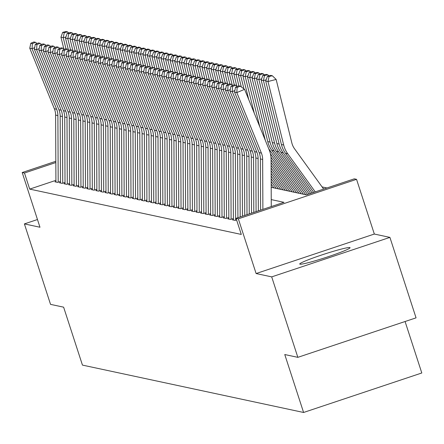 <?xml version="1.0" encoding="UTF-8"?>
<svg xmlns="http://www.w3.org/2000/svg" width="444" height="444" viewBox="0 0 444 444"><rect width="100%" height="100%" fill="white"/><g stroke="black" fill="none" stroke-linecap="round" stroke-linejoin="round"><path stroke-width="0.67" d="M349.811 247.541A26.462 1.832 -18 0 0 322.832 254.612A26.462 1.832 -18 0 0 299.728 264.041A26.462 1.832 -18 0 0 299.972 264.191A26.462 1.832 -18 0 0 326.956 257.12A26.462 1.832 -18 0 0 350.055 247.685A26.462 1.832 -18 0 0 349.811 247.541M271.184 187.324L306.349 194.855L354.273 178.843L356.549 179.332L238.339 218.825L236.064 218.337L283.988 202.325L271.24 199.595M374.331 234.044L256.116 273.543L271.7 276.878L297.846 357.342L416.056 317.849L389.915 237.385L374.331 234.044L356.549 179.332M405.078 321.517L421.8 372.982L303.591 412.476L82.445 365.101L63.62 307.17L50.538 304.368L24.392 223.904L39.977 227.239L22.2 172.527L55.822 161.289M326.967 187.967L322.083 186.918M271.7 276.878L389.915 237.385M37.474 219.53L24.392 223.904M233.378 219.486L232.379 219.819L235.104 220.402L236.574 219.913M228.827 218.509L227.828 218.842L230.558 219.43L233.372 218.487M224.276 217.538L223.277 217.871L226.007 218.454L228.821 217.516M219.725 216.561L218.726 216.894L221.456 217.482L224.27 216.539M215.174 215.584L214.174 215.923L216.905 216.506L219.719 215.568M210.623 214.613L209.624 214.946L212.354 215.529L215.168 214.591M206.072 213.636L205.073 213.969L207.803 214.557L210.617 213.614M201.521 212.665L200.522 212.998L203.252 213.581L206.072 212.643M196.975 211.688L195.976 212.021L198.707 212.604L201.521 211.666M192.424 210.711L191.425 211.044L194.156 211.633L196.97 210.689M187.873 209.74L186.874 210.073L189.605 210.656L192.419 209.718M183.322 208.763L182.323 209.096L185.054 209.685L187.868 208.741M178.771 207.786L177.772 208.125L180.503 208.708L183.317 207.77M174.22 206.815L173.221 207.148L175.952 207.731L178.766 206.793M169.669 205.838L168.67 206.171L171.401 206.76L174.215 205.816M165.124 204.867L164.119 205.2L166.85 205.783L169.669 204.845M160.573 203.89L159.574 204.223L162.304 204.806L165.118 203.868M156.022 202.914L155.023 203.247L157.753 203.835L160.567 202.891M151.471 201.942L150.472 202.275L153.202 202.858L156.016 201.92M146.92 200.966L145.921 201.299L148.651 201.887L151.465 200.943M142.369 199.989L141.37 200.327L144.1 200.91L146.914 199.967M137.818 199.017L136.819 199.35L139.549 199.933L142.363 198.995M133.267 198.041L132.268 198.374L134.998 198.962L137.812 198.018M128.721 197.069L127.722 197.402L130.447 197.985L133.267 197.047M124.17 196.093L123.171 196.426L125.902 197.008L128.716 196.07M119.619 195.116L118.62 195.449L121.351 196.037L124.165 195.094M115.068 194.145L114.069 194.478L116.8 195.06L119.614 194.122M110.517 193.168L109.518 193.501L112.249 194.089L115.063 193.146M105.966 192.191L104.967 192.53L107.698 193.112L110.512 192.169M101.415 191.22L100.416 191.553L103.147 192.135L105.961 191.198M96.864 190.243L95.865 190.576L98.596 191.164L101.415 190.221M92.319 189.272L91.32 189.605L94.045 190.187L96.864 189.249M87.768 188.295L86.769 188.628L89.499 189.211L92.313 188.273M83.217 187.318L82.218 187.651L84.948 188.239L87.762 187.296M78.666 186.347L77.667 186.68L80.397 187.263L83.211 186.325M74.115 185.37L73.116 185.703L75.846 186.291L78.66 185.348M69.564 184.393L68.565 184.732L71.295 185.315L74.109 184.371M65.013 183.422L64.014 183.755L66.744 184.338L69.558 183.4M60.462 182.445L59.463 182.778L62.193 183.366L65.013 182.423M55.911 180.347L29.704 189.105L241.292 234.432L236.064 218.337M55.916 181.468L54.917 181.807L57.642 182.39L60.462 181.452M256.116 273.543L238.339 218.825M29.704 189.105L24.476 173.01L22.2 172.527M297.846 357.342L284.765 354.54L303.591 412.476M55.827 162.537L24.476 173.01M55.916 182.018L55.617 115.096A16.961 16.8 102.1 0 0 54.368 108.752L29.77 48.241L32.046 48.729L32.384 43.612L35.492 42.313L33.899 41.975L30.791 43.268L32.384 43.612M34.643 47.647L32.046 48.729L56.643 109.241A16.961 16.8 102.1 0 1 57.892 115.584L58.192 182.207M37.118 43.506L35.492 42.313M30.791 43.268L29.77 48.241M65.923 36.98L63.226 37.668L65.99 48.846M64.275 32.695L67.538 31.863L65.945 31.524L62.682 32.357L64.275 32.695L63.226 37.668L60.95 37.179L63.858 48.945M60.95 37.179L62.682 32.357M67.538 31.863L68.676 32.961M60.467 182.995L60.168 116.067A16.961 16.8 102.1 0 0 58.913 109.729L34.321 49.217L36.597 49.706L36.93 44.583L40.043 43.29L38.45 42.946L35.337 44.245L36.93 44.583M39.194 48.624L36.597 49.706L61.189 110.217A16.961 16.8 102.1 0 1 62.443 116.556L62.743 183.183M41.669 44.478L40.043 43.29M35.337 44.245L34.321 49.217M65.018 183.971L64.719 117.044A16.961 16.8 102.1 0 0 63.464 110.7L38.872 50.194L41.148 50.677L41.481 45.56L44.594 44.261L43.001 43.923L39.888 45.221L41.481 45.56M43.745 49.595L41.148 50.677L65.74 111.189A16.961 16.8 102.1 0 1 66.994 117.532L67.288 184.155M46.215 45.455L44.594 44.261M39.888 45.221L38.872 50.194M69.569 184.943L69.27 118.021A16.961 16.8 102.1 0 0 68.015 111.677L43.423 51.165L45.699 51.654L46.032 46.537L49.145 45.238L47.552 44.9L44.439 46.193L46.032 46.537M48.291 50.572L45.699 51.654L70.291 112.166A16.961 16.8 102.1 0 1 71.545 118.509L71.839 185.131M50.766 46.426L49.145 45.238M44.439 46.193L43.423 51.165M74.12 185.919L73.821 118.992A16.961 16.8 102.1 0 0 72.566 112.654L47.969 52.142L50.244 52.631L50.583 47.508L53.696 46.215L52.103 45.871L48.99 47.169L50.583 47.508M52.842 51.548L50.244 52.631L74.842 113.137A16.961 16.8 102.1 0 1 76.096 119.48L76.39 186.108M55.317 47.403L53.696 46.215M48.99 47.169L47.969 52.142M70.474 37.956L67.777 38.645L70.541 49.822M68.826 33.672L72.089 32.839L70.496 32.501L67.233 33.333L68.826 33.672L67.777 38.645L65.501 38.156L68.409 49.917M65.501 38.156L67.233 33.333M72.089 32.839L73.221 33.938M75.025 38.928L72.328 39.616L75.092 50.799M73.377 34.649L76.64 33.816L75.047 33.472L71.784 34.305L73.377 34.649L72.328 39.616L70.052 39.133L72.96 50.894M70.052 39.133L71.784 34.305M76.64 33.816L77.772 34.915M79.576 39.905L76.879 40.593L79.643 51.77M77.928 35.62L81.191 34.787L79.598 34.449L76.335 35.281L77.928 35.62L76.879 40.593L74.603 40.104L77.511 51.865M74.603 40.104L76.335 35.281M81.191 34.787L82.323 35.886M84.127 40.881L81.43 41.57L84.194 52.747M82.479 36.597L85.742 35.764L84.149 35.426L80.886 36.258L82.479 36.597L81.43 41.57L79.154 41.081L82.062 52.842M79.154 41.081L80.886 36.258M85.742 35.764L86.874 36.863M78.666 186.891L78.372 119.969A16.961 16.8 102.1 0 0 77.117 113.625L52.52 53.114L54.795 53.602L55.134 48.485L58.247 47.186L56.654 46.848L53.541 48.146L55.134 48.485M57.393 52.52L54.795 53.602L79.393 114.114A16.961 16.8 102.1 0 1 80.647 120.457L80.941 187.079M59.868 48.379L58.247 47.186M53.541 48.146L52.52 53.114M88.678 41.853L85.981 42.541L88.745 53.718M87.03 37.574L90.287 36.741L88.695 36.397L85.437 37.229L87.03 37.574L85.981 42.541L83.705 42.052L86.613 53.818M83.705 42.052L85.437 37.229M90.287 36.741L91.425 37.84M83.217 187.868L82.923 120.946A16.961 16.8 102.1 0 0 81.668 114.602L57.071 54.09L59.346 54.579L59.685 49.462L62.793 48.163L61.2 47.819L58.092 49.118L59.685 49.462M61.944 53.496L59.346 54.579L83.944 115.09A16.961 16.8 102.1 0 1 85.193 121.428L85.492 188.056M64.419 49.351L62.793 48.163M58.092 49.118L57.071 54.09M93.229 42.829L90.532 43.518L93.29 54.695M91.581 38.545L94.838 37.712L93.246 37.374L89.988 38.206L91.581 38.545L90.532 43.518L88.256 43.029L91.164 54.79M88.256 43.029L89.988 38.206M94.838 37.712L95.976 38.811M87.768 188.844L87.468 121.917A16.961 16.8 102.1 0 0 86.219 115.579L61.622 55.067L63.897 55.556L64.236 50.433L67.344 49.14L65.751 48.796L62.643 50.094L64.236 50.433M66.495 54.473L63.897 55.556L88.495 116.062A16.961 16.8 102.1 0 1 89.743 122.405L90.043 189.033M68.97 50.327L67.344 49.14M62.643 50.094L61.622 55.067M97.774 43.806L95.077 44.494L97.841 55.672M96.126 39.522L99.389 38.689L97.797 38.345L94.533 39.177L96.126 39.522L95.077 44.494L92.807 44.006L95.71 55.766M92.807 44.006L94.533 39.177M99.389 38.689L100.527 39.788M92.319 189.816L92.019 122.894A16.961 16.8 102.1 0 0 90.77 116.55L66.173 56.038L68.448 56.527L68.787 51.41L71.895 50.111L70.302 49.772L67.194 51.066L68.787 51.41M71.046 55.445L68.448 56.527L93.046 117.038A16.961 16.8 102.1 0 1 94.295 123.382L94.594 190.004M73.521 51.304L71.895 50.111M67.194 51.066L66.173 56.038M102.325 44.777L99.628 45.466L102.392 56.643M100.677 40.498L103.94 39.666L102.348 39.322L99.084 40.154L100.677 40.498L99.628 45.466L97.353 44.977L100.261 56.743M97.353 44.977L99.084 40.154M103.94 39.666L105.078 40.759M96.87 190.792L96.57 123.865A16.961 16.8 102.1 0 0 95.316 117.527L70.724 57.015L72.999 57.504L73.332 52.381L76.446 51.088L74.853 50.744L71.739 52.042L73.332 52.381M75.597 56.421L72.999 57.504L97.591 118.015A16.961 16.8 102.1 0 1 98.846 124.353L99.145 190.981M78.066 52.275L76.446 51.088M71.739 52.042L70.724 57.015M106.876 45.754L104.179 46.442L106.943 57.62M105.228 41.47L108.491 40.637L106.899 40.299L103.635 41.131L105.228 41.47L104.179 46.442L101.904 45.954L104.812 57.714M101.904 45.954L103.635 41.131M108.491 40.637L109.624 41.736M101.421 191.769L101.121 124.842A16.961 16.8 102.1 0 0 99.867 118.498L75.275 57.992L77.55 58.475L77.883 53.358L80.997 52.059L79.404 51.72L76.29 53.019L77.883 53.358M80.148 57.393L77.55 58.475L102.142 118.986A16.961 16.8 102.1 0 1 103.397 125.33L103.691 191.952M82.617 53.252L80.997 52.059M76.29 53.019L75.275 57.992M111.427 46.725L108.73 47.414L111.494 58.597M109.779 42.446L113.042 41.614L111.45 41.27L108.186 42.102L109.779 42.446L108.73 47.414L106.455 46.931L109.363 58.691M106.455 46.931L108.186 42.102M113.042 41.614L114.175 42.713M105.972 192.74L105.672 125.819A16.961 16.8 102.1 0 0 104.418 119.475L79.826 58.963L82.101 59.452L82.434 54.335L85.548 53.036L83.955 52.697L80.841 53.99L82.434 54.335M84.693 58.369L82.101 59.452L106.693 119.963A16.961 16.8 102.1 0 1 107.948 126.307L108.242 192.929M87.168 54.224L85.548 53.036M80.841 53.99L79.826 58.963M115.978 47.702L113.281 48.39L116.045 59.568M114.33 43.418L117.593 42.585L116.001 42.247L112.737 43.079L114.33 43.418L113.281 48.39L111.006 47.902L113.914 59.668M111.006 47.902L112.737 43.079M117.593 42.585L118.726 43.684M110.517 193.717L110.223 126.79A16.961 16.8 102.1 0 0 108.969 120.452L84.371 59.94L86.647 60.428L86.985 55.306L90.099 54.013L88.506 53.669L85.392 54.967L86.985 55.306M89.244 59.346L86.647 60.428L111.244 120.935A16.961 16.8 102.1 0 1 112.499 127.278L112.793 193.906M91.719 55.2L90.099 54.013M85.392 54.967L84.371 59.94M120.529 48.679L117.832 49.367L120.596 60.545M118.881 44.394L122.144 43.562L120.552 43.223L117.288 44.056L118.881 44.394L117.832 49.367L115.557 48.879L118.465 60.639M115.557 48.879L117.288 44.056M122.144 43.562L123.277 44.661M115.068 194.688L114.774 127.767A16.961 16.8 102.1 0 0 113.52 121.423L88.922 60.917L91.198 61.4L91.536 56.283L94.644 54.984L93.057 54.645L89.943 55.944L91.536 56.283M93.795 60.317L91.198 61.4L115.795 121.911A16.961 16.8 102.1 0 1 117.05 128.255L117.344 194.877M96.27 56.177L94.644 54.984M89.943 55.944L88.922 60.917M119.619 195.665L119.325 128.743A16.961 16.8 102.1 0 0 118.071 122.4L93.473 61.888L95.749 62.376L96.087 57.259L99.195 55.961L97.602 55.617L94.494 56.915L96.087 57.259M98.346 61.294L95.749 62.376L120.346 122.888A16.961 16.8 102.1 0 1 121.595 129.226L121.895 195.854M100.821 57.148L99.195 55.961M94.494 56.915L93.473 61.888M124.17 196.642L123.87 129.715A16.961 16.8 102.1 0 0 122.622 123.377L98.024 62.865L100.3 63.353L100.638 58.231L103.746 56.937L102.153 56.593L99.045 57.892L100.638 58.231M102.897 62.271L100.3 63.353L124.897 123.859A16.961 16.8 102.1 0 1 126.146 130.203L126.446 196.831M105.372 58.125L103.746 56.937M99.045 57.892L98.024 62.865M128.721 197.613L128.421 130.691A16.961 16.8 102.1 0 0 127.173 124.348L102.575 63.836L104.851 64.325L105.189 59.207L108.297 57.909L106.704 57.57L103.596 58.863L105.189 59.207M107.448 63.242L104.851 64.325L129.443 124.836A16.961 16.8 102.1 0 1 130.697 131.18L130.997 197.802M109.923 59.102L108.297 57.909M103.596 58.863L102.575 63.836M133.272 198.59L132.972 131.663A16.961 16.8 102.1 0 0 131.718 125.325L107.126 64.813L109.402 65.301L109.735 60.184L112.848 58.886L111.255 58.541L108.142 59.84L109.735 60.184M111.999 64.219L109.402 65.301L133.994 125.813A16.961 16.8 102.1 0 1 135.248 132.151L135.548 198.779M114.469 60.073L112.848 58.886M108.142 59.84L107.126 64.813M137.823 199.567L137.523 132.639A16.961 16.8 102.1 0 0 136.269 126.296L111.677 65.79L113.953 66.273L114.286 61.155L117.399 59.857L115.806 59.518L112.693 60.817L114.286 61.155M116.55 65.19L113.953 66.273L138.545 126.784A16.961 16.8 102.1 0 1 139.799 133.128L140.093 199.75M119.02 61.05L117.399 59.857M112.693 60.817L111.677 65.79M142.374 200.538L142.074 133.616A16.961 16.8 102.1 0 0 140.82 127.273L116.228 66.761L118.504 67.249L118.837 62.132L121.95 60.834L120.357 60.495L117.244 61.788L118.837 62.132M121.095 66.167L118.504 67.249L143.096 127.761A16.961 16.8 102.1 0 1 144.35 134.105L144.644 200.727M123.571 62.021L121.95 60.834M117.244 61.788L116.228 66.761M146.92 201.515L146.625 134.588A16.961 16.8 102.1 0 0 145.371 128.249L120.774 67.738L123.049 68.226L123.388 63.104L126.501 61.81L124.908 61.466L121.795 62.765L123.388 63.104M125.646 67.144L123.049 68.226L147.647 128.732A16.961 16.8 102.1 0 1 148.901 135.076L149.195 201.704M128.122 62.998L126.501 61.81M121.795 62.765L120.774 67.738M151.471 202.486L151.176 135.564A16.961 16.8 102.1 0 0 149.922 129.221L125.325 68.715L127.6 69.197L127.939 64.08L131.047 62.782L129.454 62.443L126.346 63.742L127.939 64.08M130.197 68.115L127.6 69.197L152.198 129.709A16.961 16.8 102.1 0 1 153.452 136.053L153.746 202.675M132.673 63.975L131.047 62.782M126.346 63.742L125.325 68.715M156.022 203.463L155.722 136.541A16.961 16.8 102.1 0 0 154.473 130.197L129.876 69.686L132.151 70.174L132.49 65.057L135.598 63.758L134.005 63.42L130.897 64.713L132.49 65.057M134.748 69.092L132.151 70.174L156.749 130.686A16.961 16.8 102.1 0 1 157.997 137.024L158.297 203.652M137.224 64.946L135.598 63.758M130.897 64.713L129.876 69.686M160.573 204.44L160.273 137.512A16.961 16.8 102.1 0 0 159.024 131.174L134.427 70.663L136.702 71.151L137.041 66.028L140.149 64.735L138.556 64.391L135.448 65.69L137.041 66.028M139.299 70.069L136.702 71.151L161.3 131.657A16.961 16.8 102.1 0 1 162.548 138.001L162.848 204.629M141.775 65.923L140.149 64.735M135.448 65.69L134.427 70.663M165.124 205.411L164.824 138.489A16.961 16.8 102.1 0 0 163.575 132.145L138.978 71.634L141.253 72.122L141.586 67.005L144.7 65.706L143.107 65.368L139.999 66.661L141.586 67.005M143.85 71.04L141.253 72.122L165.845 132.634A16.961 16.8 102.1 0 1 167.099 138.978L167.399 205.6M146.326 66.9L144.7 65.706M139.999 66.661L138.978 71.634M169.675 206.388L169.375 139.466A16.961 16.8 102.1 0 0 168.121 133.122L143.529 72.611L145.804 73.099L146.137 67.982L149.251 66.683L147.658 66.339L144.544 67.638L146.137 67.982M148.401 72.017L145.804 73.099L170.396 133.611A16.961 16.8 102.1 0 1 171.65 139.949L171.95 206.577M150.871 67.871L149.251 66.683M144.544 67.638L143.529 72.611M174.226 207.365L173.926 140.437A16.961 16.8 102.1 0 0 172.672 134.094L148.08 73.587L150.355 74.07L150.688 68.953L153.802 67.655L152.209 67.316L149.095 68.615L150.688 68.953M152.952 72.988L150.355 74.07L174.947 134.582A16.961 16.8 102.1 0 1 176.201 140.926L176.496 207.553M155.422 68.848L153.802 67.655M149.095 68.615L148.08 73.587M178.777 208.336L178.477 141.414A16.961 16.8 102.1 0 0 177.223 135.07L152.631 74.559L154.901 75.047L155.239 69.93L158.353 68.631L156.76 68.293L153.646 69.586L155.239 69.93M157.498 73.965L154.901 75.047L179.498 135.559A16.961 16.8 102.1 0 1 180.752 141.902L181.047 208.525M159.973 69.819L158.353 68.631M153.646 69.586L152.631 74.559M183.322 209.313L183.028 142.385A16.961 16.8 102.1 0 0 181.774 136.047L157.176 75.535L159.452 76.024L159.79 70.901L162.904 69.608L161.311 69.264L158.197 70.563L159.79 70.901M162.049 74.942L159.452 76.024L184.049 136.536A16.961 16.8 102.1 0 1 185.303 142.874L185.598 209.501M164.524 70.796L162.904 69.608M158.197 70.563L157.176 75.535M187.873 210.284L187.579 143.362A16.961 16.8 102.1 0 0 186.325 137.018L161.727 76.512L164.003 76.995L164.341 71.878L167.449 70.579L165.856 70.241L162.748 71.54L164.341 71.878M166.6 75.913L164.003 76.995L188.6 137.507A16.961 16.8 102.1 0 1 189.854 143.85L190.149 210.473M169.075 71.773L167.449 70.579M162.748 71.54L161.727 76.512M192.424 211.261L192.124 144.339A16.961 16.8 102.1 0 0 190.876 137.995L166.278 77.484L168.554 77.972L168.892 72.855L172 71.556L170.407 71.218L167.299 72.511L168.892 72.855M171.151 76.89L168.554 77.972L193.151 138.484A16.961 16.8 102.1 0 1 194.4 144.822L194.7 211.449M173.626 72.744L172 71.556M167.299 72.511L166.278 77.484M196.975 212.238L196.675 145.31A16.961 16.8 102.1 0 0 195.427 138.972L170.829 78.46L173.105 78.949L173.443 73.826L176.551 72.533L174.958 72.189L171.85 73.488L173.443 73.826M175.702 77.867L173.105 78.949L197.702 139.455A16.961 16.8 102.1 0 1 198.951 145.799L199.251 212.426M178.177 73.721L176.551 72.533M171.85 73.488L170.829 78.46M201.526 213.209L201.226 146.287A16.961 16.8 102.1 0 0 199.972 139.943L175.38 79.432L177.656 79.92L177.989 74.803L181.102 73.504L179.509 73.166L176.401 74.459L177.989 74.803M180.253 78.838L177.656 79.92L202.248 140.432A16.961 16.8 102.1 0 1 203.502 146.775L203.802 213.398M182.728 74.697L181.102 73.504M176.401 74.459L175.38 79.432M206.077 214.186L205.777 147.264A16.961 16.8 102.1 0 0 204.523 140.92L179.931 80.408L182.207 80.897L182.54 75.78L185.653 74.481L184.06 74.137L180.947 75.436L182.54 75.78M184.804 79.815L182.207 80.897L206.799 141.408A16.961 16.8 102.1 0 1 208.053 147.747L208.347 214.374M187.274 75.669L185.653 74.481M180.947 75.436L179.931 80.408M210.628 215.162L210.328 148.235A16.961 16.8 102.1 0 0 209.074 141.891L184.482 81.385L186.758 81.874L187.091 76.751L190.204 75.458L188.611 75.114L185.498 76.412L187.091 76.751M189.349 80.786L186.758 81.874L211.35 142.38A16.961 16.8 102.1 0 1 212.604 148.723L212.898 215.351M191.825 76.645L190.204 75.458M185.498 76.412L184.482 81.385M215.179 216.134L214.879 149.212A16.961 16.8 102.1 0 0 213.625 142.868L189.033 82.356L191.303 82.845L191.642 77.728L194.755 76.429L193.162 76.091L190.049 77.384L191.642 77.728M193.9 81.763L191.303 82.845L215.901 143.357A16.961 16.8 102.1 0 1 217.155 149.7L217.449 216.322M196.376 77.622L194.755 76.429M190.049 77.384L189.033 82.356M219.725 217.11L219.43 150.183A16.961 16.8 102.1 0 0 218.176 143.845L193.578 83.333L195.854 83.822L196.193 78.699L199.306 77.406L197.713 77.062L194.6 78.36L196.193 78.699M198.451 82.739L195.854 83.822L220.452 144.333A16.961 16.8 102.1 0 1 221.706 150.671L222 217.299M200.927 78.594L199.306 77.406M194.6 78.36L193.578 83.333M224.276 218.087L223.981 151.16A16.961 16.8 102.1 0 0 222.727 144.816L198.129 84.31L200.405 84.793L200.744 79.676L203.852 78.377L202.259 78.039L199.151 79.337L200.744 79.676M203.002 83.711L200.405 84.793L225.003 145.305A16.961 16.8 102.1 0 1 226.251 151.648L226.551 218.27M205.478 79.57L203.852 78.377M199.151 79.337L198.129 84.31M228.827 219.059L228.527 152.137A16.961 16.8 102.1 0 0 227.278 145.793L202.68 85.281L204.956 85.77L205.294 80.653L208.403 79.354L206.81 79.015L203.702 80.308L205.294 80.653M207.553 84.687L204.956 85.77L229.554 146.281A16.961 16.8 102.1 0 1 230.802 152.619L231.102 219.247M210.029 80.542L208.403 79.354M203.702 80.308L202.68 85.281M233.378 220.035L233.078 153.108A16.961 16.8 102.1 0 0 231.829 146.77L207.231 86.258L209.507 86.747L209.846 81.624L212.954 80.331L211.361 79.987L208.253 81.285L209.846 81.624M212.104 85.664L209.507 86.747L234.105 147.253A16.961 16.8 102.1 0 1 235.353 153.596L235.653 220.224M214.58 81.518L212.954 80.331M208.253 81.285L207.231 86.258M237.912 217.721L237.629 154.085A16.961 16.8 102.1 0 0 236.375 147.741L211.782 87.229L214.058 87.718L214.391 82.601L217.505 81.302L215.912 80.963L212.798 82.257L214.391 82.601M216.655 86.636L214.058 87.718L238.65 148.229A16.961 16.8 102.1 0 1 239.904 154.573L240.182 216.961M219.131 82.495L217.505 81.302M212.798 82.257L211.782 87.229M242.452 216.2L242.18 155.061A16.961 16.8 102.1 0 0 240.926 148.718L216.333 88.206L218.609 88.695L218.942 83.577L222.056 82.279L220.463 81.935L217.349 83.233L218.942 83.577M221.206 87.612L218.609 88.695L243.201 149.206A16.961 16.8 102.1 0 1 244.455 155.544L244.722 215.445M223.676 83.466L222.056 82.279M217.349 83.233L216.333 88.206M246.992 214.685L246.731 156.033A16.961 16.8 102.1 0 0 245.477 149.689L220.884 89.183L223.16 89.671L223.493 84.549L226.607 83.256L225.014 82.911L221.9 84.21L223.493 84.549M225.752 88.584L223.16 89.671L247.752 150.177A16.961 16.8 102.1 0 1 249.006 156.521L249.262 213.93M228.227 84.443L226.607 83.256M221.9 84.21L220.884 89.183M251.532 213.17L251.282 157.01A16.961 16.8 102.1 0 0 250.028 150.666L225.43 90.154L227.705 90.643L228.044 85.526L231.158 84.227L229.565 83.888L226.451 85.181L228.044 85.526M230.303 89.56L227.705 90.643L252.303 151.154A16.961 16.8 102.1 0 1 253.557 157.498L253.802 212.41M232.778 85.42L231.158 84.227M226.451 85.181L225.43 90.154M256.071 211.655L255.833 157.981A16.961 16.8 102.1 0 0 254.579 151.643L229.981 91.131L232.256 91.619L232.595 86.497L235.703 85.204L234.116 84.86L231.002 86.158L232.595 86.497M234.854 90.537L232.256 91.619L256.854 152.131A16.961 16.8 102.1 0 1 258.108 158.469L258.341 210.894M237.329 86.391L235.703 85.204M231.002 86.158L229.981 91.131M260.611 210.134L260.384 158.958A16.961 16.8 102.1 0 0 259.13 152.614L234.532 92.108L236.807 92.591L237.146 87.474L240.254 86.175L238.661 85.836L235.553 87.135L237.146 87.474M262.881 209.379L262.654 159.446A16.961 16.8 102.1 0 0 261.405 153.102L236.807 92.591L244.589 89.349L269.181 149.861A25.441 25.203 -77.9 0 1 271.062 159.374L271.273 206.577M244.589 89.349L240.254 86.175M235.553 87.135L234.532 92.108M125.08 49.65L122.383 50.339L125.147 61.516M123.432 45.371L126.69 44.539L125.097 44.195L121.839 45.027L123.432 45.371L122.383 50.339L120.108 49.85L123.016 61.616M120.108 49.85L121.839 45.027M126.69 44.539L127.828 45.638M129.626 50.627L126.934 51.315L129.692 62.493M127.983 46.343L131.241 45.51L129.648 45.171L126.39 46.004L127.983 46.343L126.934 51.315L124.659 50.827L127.561 62.587M124.659 50.827L126.39 46.004M131.241 45.51L132.379 46.609M134.177 51.604L131.48 52.292L134.243 63.47M132.528 47.319L135.792 46.487L134.199 46.143L130.936 46.975L132.528 47.319L131.48 52.292L129.204 51.804L132.112 63.564M129.204 51.804L130.936 46.975M135.792 46.487L136.93 47.586M138.728 52.575L136.031 53.263L138.794 64.441M137.079 48.296L140.343 47.464L138.75 47.12L135.487 47.952L137.079 48.296L136.031 53.263L133.755 52.775L136.663 64.541M133.755 52.775L135.487 47.952M140.343 47.464L141.475 48.563M143.279 53.552L140.582 54.24L143.345 65.418M141.63 49.267L144.894 48.435L143.301 48.096L140.038 48.929L141.63 49.267L140.582 54.24L138.306 53.752L141.214 65.512M138.306 53.752L140.038 48.929M144.894 48.435L146.026 49.534M147.83 54.523L145.133 55.211L147.896 66.395M146.181 50.244L149.445 49.412L147.852 49.068L144.589 49.9L146.181 50.244L145.133 55.211L142.857 54.729L145.765 66.489M142.857 54.729L144.589 49.9M149.445 49.412L150.577 50.511M152.381 55.5L149.684 56.188L152.447 67.366M150.732 51.215L153.996 50.383L152.403 50.044L149.14 50.877L150.732 51.215L149.684 56.188L147.408 55.7L150.316 67.466M147.408 55.7L149.14 50.877M153.996 50.383L155.128 51.482M156.932 56.477L154.234 57.165L156.998 68.343M155.283 52.192L158.547 51.36L156.954 51.021L153.691 51.854L155.283 52.192L154.234 57.165L151.959 56.677L154.867 68.437M151.959 56.677L153.691 51.854M158.547 51.36L159.679 52.459M161.483 57.448L158.786 58.136L161.549 69.314M159.834 53.169L163.092 52.337L161.499 51.992L158.242 52.825L159.834 53.169L158.786 58.136L156.51 57.648L159.418 69.414M156.51 57.648L158.242 52.825M163.092 52.337L164.23 53.435M166.028 58.425L163.337 59.113L166.095 70.291M164.385 54.14L167.643 53.308L166.05 52.969L162.793 53.802L164.385 54.14L163.337 59.113L161.061 58.625L163.964 70.385M161.061 58.625L162.793 53.802M167.643 53.308L168.781 54.407M170.579 59.402L167.882 60.09L170.646 71.268M168.931 55.117L172.194 54.285L170.601 53.94L167.338 54.773L168.931 55.117L167.882 60.09L165.606 59.601L168.515 71.362M165.606 59.601L167.338 54.773M172.194 54.285L173.332 55.383M175.13 60.373L172.433 61.061L175.197 72.239M173.482 56.094L176.745 55.261L175.152 54.917L171.889 55.75L173.482 56.094L172.433 61.061L170.157 60.573L173.066 72.339M170.157 60.573L171.889 55.75M176.745 55.261L177.878 56.36M179.681 61.35L176.984 62.038L179.748 73.216M178.033 57.065L181.296 56.233L179.703 55.894L176.44 56.727L178.033 57.065L176.984 62.038L174.708 61.55L177.617 73.31M174.708 61.55L176.44 56.727M181.296 56.233L182.429 57.332M184.232 62.321L181.535 63.009L184.299 74.192M182.584 58.042L185.847 57.209L184.254 56.865L180.991 57.698L182.584 58.042L181.535 63.009L179.259 62.526L182.168 74.287M179.259 62.526L180.991 57.698M185.847 57.209L186.98 58.308M188.783 63.298L186.086 63.986L188.85 75.164M187.135 59.013L190.398 58.181L188.805 57.842L185.542 58.675L187.135 59.013L186.086 63.986L183.81 63.498L186.719 75.264M183.81 63.498L185.542 58.675M190.398 58.181L191.531 59.28M193.334 64.275L190.637 64.963L193.401 76.14M191.686 59.99L194.944 59.157L193.356 58.819L190.093 59.651L191.686 59.99L190.637 64.963L188.361 64.474L191.27 76.235M188.361 64.474L190.093 59.651M194.944 59.157L196.082 60.256M197.885 65.246L195.188 65.934L197.952 77.117M196.237 60.967L199.495 60.134L197.902 59.79L194.644 60.623L196.237 60.967L195.188 65.934L192.912 65.451L195.821 77.212M192.912 65.451L194.644 60.623M199.495 60.134L200.633 61.233M202.431 66.223L199.733 66.911L202.497 78.088M200.782 61.938L204.046 61.105L202.453 60.767L199.195 61.599L200.782 61.938L199.733 66.911L197.463 66.422L200.366 78.183M197.463 66.422L199.195 61.599M204.046 61.105L205.184 62.204M206.982 67.199L204.284 67.888L207.048 79.065M205.333 62.915L208.597 62.082L207.004 61.738L203.741 62.571L205.333 62.915L204.284 67.888L202.009 67.399L204.917 79.16M202.009 67.399L203.741 62.571M208.597 62.082L209.734 63.181M211.533 68.171L208.835 68.859L211.599 80.037M209.884 63.892L213.148 63.059L211.555 62.715L208.292 63.548L209.884 63.892L208.835 68.859L206.56 68.37L209.468 80.136M206.56 68.37L208.292 63.548M213.148 63.059L214.28 64.158M216.084 69.147L213.386 69.836L216.15 81.013M214.435 64.863L217.699 64.03L216.106 63.692L212.843 64.524L214.435 64.863L213.386 69.836L211.111 69.347L214.019 81.108M211.111 69.347L212.843 64.524M217.699 64.03L218.831 65.129M220.635 70.119L217.937 70.807L220.701 81.99M218.986 65.84L222.25 65.007L220.657 64.663L217.394 65.496L218.986 65.84L217.937 70.807L215.662 70.324L218.57 82.085M215.662 70.324L217.394 65.496M222.25 65.007L223.382 66.106M225.186 71.096L222.488 71.784L225.252 82.961M271.173 184.105L273.915 187.906M271.184 186.785L271.639 187.418M223.537 66.811L226.801 65.978L225.208 65.64L221.945 66.472L223.537 66.811L222.488 71.784L220.213 71.295L223.121 83.061M220.213 71.295L221.945 66.472M226.801 65.978L227.933 67.077M229.737 72.072L227.039 72.761L229.803 83.938M271.145 178.749L278.466 188.878M271.156 181.429L276.19 188.395M228.088 67.788L231.346 66.955L229.759 66.617L226.496 67.449L228.088 67.788L227.039 72.761L224.764 72.272L227.672 84.033M224.764 72.272L226.496 67.449M231.346 66.955L232.484 68.054M234.288 73.044L231.59 73.732L234.349 84.915M271.123 173.388L283.017 189.854M271.134 176.068L280.741 189.366M232.639 68.765L235.897 67.932L234.304 67.588L231.047 68.42L232.639 68.765L231.59 73.732L229.315 73.249L232.223 85.009M229.315 73.249L231.047 68.42M235.897 67.932L237.035 69.031M238.833 74.02L236.136 74.709L238.9 85.886M271.101 168.026L287.562 190.831M271.112 170.707L285.287 190.343M237.185 69.736L240.448 68.903L238.855 68.565L235.592 69.397L237.185 69.736L236.136 74.709L233.866 74.22L236.769 85.981M233.866 74.22L235.592 69.397M240.448 68.903L241.586 70.002M243.384 74.997L240.687 75.685L243.95 88.889M271.073 162.671L292.113 191.802M271.09 165.346L289.838 191.32M241.736 70.713L244.999 69.88L243.406 69.541L240.143 70.368L241.736 70.713L240.687 75.685L238.411 75.197L241.32 86.957M238.411 75.197L240.143 70.368M244.999 69.88L246.137 70.979M247.935 75.968L245.238 76.657L254.262 113.148M270.957 157.176L296.664 192.779M271.062 159.99L294.389 192.291M246.287 71.689L249.55 70.857L247.957 70.513L244.694 71.345L246.287 71.689L245.238 76.657L242.962 76.168L248.762 99.623M242.962 76.168L244.694 71.345M249.55 70.857L250.682 71.956M252.486 76.945L249.789 77.633L265.257 140.204M268.67 148.596A25.441 25.203 102.1 0 0 269.547 149.9L301.215 193.756M270.413 153.763L298.94 193.268M250.838 72.661L254.101 71.828L252.508 71.49L249.245 72.322L250.838 72.661L249.789 77.633L247.513 77.145L259.757 126.679M247.513 77.145L249.245 72.322M254.101 71.828L255.233 72.927M257.037 77.916L254.34 78.605L270.035 142.091A25.441 25.203 102.1 0 0 274.098 150.877L305.766 194.727M255.389 73.637L258.652 72.805L257.059 72.461L253.796 73.293L255.389 73.637L254.34 78.605L252.064 78.122L267.76 141.603A25.441 25.203 102.1 0 0 271.822 150.388L303.491 194.239M252.064 78.122L253.796 73.293M258.652 72.805L259.784 73.904M261.588 78.893L258.891 79.581L274.581 143.068A25.441 25.203 102.1 0 0 278.649 151.848L309.052 193.95M259.94 74.609L263.203 73.776L261.61 73.438L258.347 74.27L259.94 74.609L258.891 79.581L256.615 79.093L272.305 142.579A25.441 25.203 102.1 0 0 276.373 151.36L307.503 194.472M256.615 79.093L258.347 74.27M263.203 73.776L264.335 74.875M266.139 79.87L263.442 80.558L279.132 144.039A25.441 25.203 102.1 0 0 283.2 152.825L312.149 192.918M264.491 75.585L267.749 74.753L266.156 74.414L262.898 75.247L264.491 75.585L263.442 80.558L261.166 80.07L276.856 143.556A25.441 25.203 102.1 0 0 280.924 152.336L310.6 193.434M261.166 80.07L262.898 75.247M267.749 74.753L268.886 75.852M323.643 189.077L294.55 148.79A16.961 16.8 -77.9 0 1 291.841 142.935L276.146 79.448L267.993 81.53L283.683 145.016A25.441 25.203 102.1 0 0 287.751 153.796L315.251 191.88M269.042 76.562L272.3 75.73L270.707 75.386L267.449 76.218L269.042 76.562L267.993 81.53L265.717 81.047L281.407 144.528A25.441 25.203 102.1 0 0 285.475 153.313L313.697 192.402M265.717 81.047L267.449 76.218M272.3 75.73L276.146 79.448M55.617 115.096L57.892 115.584M54.368 108.752L56.643 109.241M60.168 116.067L62.443 116.556M58.913 109.729L61.189 110.217M64.719 117.044L66.994 117.532M63.464 110.7L65.74 111.189M69.27 118.021L71.545 118.509M68.015 111.677L70.291 112.166M73.821 118.992L76.096 119.48M72.566 112.654L74.842 113.137M78.372 119.969L80.647 120.457M77.117 113.625L79.393 114.114M82.923 120.946L85.193 121.428M81.668 114.602L83.944 115.09M87.468 121.917L89.743 122.405M86.219 115.579L88.495 116.062M92.019 122.894L94.295 123.382M90.77 116.55L93.046 117.038M96.57 123.865L98.846 124.353M95.316 117.527L97.591 118.015M101.121 124.842L103.397 125.33M99.867 118.498L102.142 118.986M105.672 125.819L107.948 126.307M104.418 119.475L106.693 119.963M110.223 126.79L112.499 127.278M108.969 120.452L111.244 120.935M114.774 127.767L117.05 128.255M113.52 121.423L115.795 121.911M119.325 128.743L121.595 129.226M118.071 122.4L120.346 122.888M123.87 129.715L126.146 130.203M122.622 123.377L124.897 123.859M128.421 130.691L130.697 131.18M127.173 124.348L129.443 124.836M132.972 131.663L135.248 132.151M131.718 125.325L133.994 125.813M137.523 132.639L139.799 133.128M136.269 126.296L138.545 126.784M142.074 133.616L144.35 134.105M140.82 127.273L143.096 127.761M146.625 134.588L148.901 135.076M145.371 128.249L147.647 128.732M151.176 135.564L153.452 136.053M149.922 129.221L152.198 129.709M155.722 136.541L157.997 137.024M154.473 130.197L156.749 130.686M160.273 137.512L162.548 138.001M159.024 131.174L161.3 131.657M164.824 138.489L167.099 138.978M163.575 132.145L165.845 132.634M169.375 139.466L171.65 139.949M168.121 133.122L170.396 133.611M173.926 140.437L176.201 140.926M172.672 134.094L174.947 134.582M178.477 141.414L180.752 141.902M177.223 135.07L179.498 135.559M183.028 142.385L185.303 142.874M181.774 136.047L184.049 136.536M187.579 143.362L189.854 143.85M186.325 137.018L188.6 137.507M192.124 144.339L194.4 144.822M190.876 137.995L193.151 138.484M196.675 145.31L198.951 145.799M195.427 138.972L197.702 139.455M201.226 146.287L203.502 146.775M199.972 139.943L202.248 140.432M205.777 147.264L208.053 147.747M204.523 140.92L206.799 141.408M210.328 148.235L212.604 148.723M209.074 141.891L211.35 142.38M214.879 149.212L217.155 149.7M213.625 142.868L215.901 143.357M219.43 150.183L221.706 150.671M218.176 143.845L220.452 144.333M223.981 151.16L226.251 151.648M222.727 144.816L225.003 145.305M228.527 152.137L230.802 152.619M227.278 145.793L229.554 146.281M233.078 153.108L235.353 153.596M231.829 146.77L234.105 147.253M237.629 154.085L239.904 154.573M236.375 147.741L238.65 148.229M242.18 155.061L244.455 155.544M240.926 148.718L243.201 149.206M246.731 156.033L249.006 156.521M245.477 149.689L247.752 150.177M251.282 157.01L253.557 157.498M250.028 150.666L252.303 151.154M255.833 157.981L258.108 158.469M254.579 151.643L256.854 152.131M260.384 158.958L262.654 159.446M259.13 152.614L261.405 153.102M269.547 149.9L269.164 149.817M270.035 142.091L267.76 141.603M274.098 150.877L271.822 150.388M274.581 143.068L272.305 142.579M278.649 151.848L276.373 151.36M279.132 144.039L276.856 143.556M283.2 152.825L280.924 152.336M283.683 145.016L281.407 144.528M287.751 153.796L285.475 153.313"/></g></svg>

